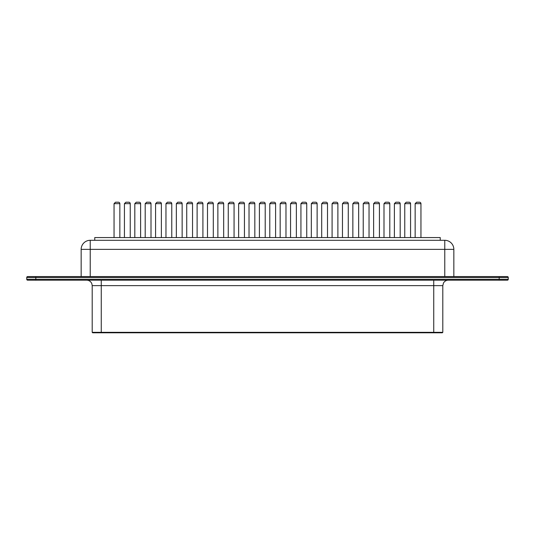 <?xml version="1.0" encoding="UTF-8"?>
<svg xmlns="http://www.w3.org/2000/svg" width="535" height="535" viewBox="0 0 535 535"><rect width="100%" height="100%" fill="white"/><g stroke="black" fill="none" stroke-linecap="round" stroke-linejoin="round"><path stroke-width="0.8" d="M101.262 332.79L92.649 332.79L92.194 332.335L101.262 332.335L101.262 332.79L442.351 332.79L442.806 332.335L101.262 332.335L101.262 285.637L433.738 285.637L433.738 332.79M499.182 280.193L27.659 280.193A0.909 0.909 0 0 1 26.75 279.29L26.75 277.478A0.909 0.909 0 0 1 27.659 276.568L507.34 276.568A0.909 0.909 0 0 1 508.25 277.478L508.25 279.29A0.909 0.909 0 0 1 507.34 280.193L499.182 280.193L499.182 279.29L35.818 279.29L35.818 280.193M444.772 240.295A9.068 9.068 0 0 1 453.84 249.363L444.772 249.363L444.772 240.295A9.068 9.068 0 0 1 453.84 249.363A9.068 9.068 0 0 0 444.772 240.295L90.228 240.295A9.068 9.068 0 0 0 81.159 249.363L81.159 276.568M453.84 249.363L453.84 276.568L453.84 249.363M444.772 276.568L444.772 249.363L90.228 249.363L90.228 240.295A9.068 9.068 0 0 0 81.159 249.363L90.228 249.363L90.228 276.568M94.755 240.295L94.755 237.573L440.245 237.573L440.245 240.295M124.434 237.573L124.434 203.661L130.239 203.661L130.239 237.573L130.239 203.661A1.451 1.451 0 0 0 128.788 202.21L125.885 202.21L128.788 202.21M234.062 237.573L234.062 203.661A1.451 1.451 0 0 0 232.611 202.21L229.709 202.21L232.611 202.21L229.709 202.21L228.258 203.661L228.258 237.573L228.258 203.661L234.062 203.661L234.062 237.573M290.552 203.661L296.357 203.661L296.357 237.573L296.357 203.661A1.451 1.451 0 0 0 294.905 202.21L292.003 202.21L294.905 202.21L292.003 202.21L290.552 203.661L290.552 237.573M119.853 237.573L119.853 203.661A1.451 1.451 0 0 0 118.402 202.21L115.5 202.21L118.402 202.21M140.618 237.573L140.618 203.661A1.451 1.451 0 0 0 139.167 202.21L136.264 202.21L139.167 202.21M161.383 237.573L161.383 203.661A1.451 1.451 0 0 0 159.932 202.21L157.029 202.21L159.932 202.21M182.147 237.573L182.147 203.661A1.451 1.451 0 0 0 180.696 202.21L177.794 202.21L180.696 202.21M202.912 237.573L202.912 203.661A1.451 1.451 0 0 0 201.461 202.21L198.565 202.21L201.461 202.21M223.677 237.573L223.677 203.661A1.451 1.451 0 0 0 222.232 202.21L219.33 202.21L222.232 202.21M244.448 237.573L244.448 203.661A1.451 1.451 0 0 0 242.997 202.21L240.095 202.21L242.997 202.21M265.213 237.573L265.213 203.661A1.451 1.451 0 0 0 263.762 202.21L260.859 202.21L263.762 202.21M151.004 237.573L151.004 203.661A1.451 1.451 0 0 0 149.553 202.21L146.65 202.21L149.553 202.21M171.768 237.573L171.768 203.661A1.451 1.451 0 0 0 170.317 202.21L167.415 202.21L170.317 202.21L167.415 202.21L165.964 203.661L165.964 237.573M192.533 237.573L192.533 203.661A1.451 1.451 0 0 0 191.082 202.21L188.18 202.21L191.082 202.21L188.18 202.21L186.728 203.661L186.728 237.573M213.298 237.573L213.298 203.661A1.451 1.451 0 0 0 211.847 202.21L208.944 202.21L211.847 202.21L208.944 202.21L207.493 203.661L207.493 237.573M254.827 237.573L254.827 203.661A1.451 1.451 0 0 0 253.376 202.21L250.474 202.21L253.376 202.21L250.474 202.21L249.022 203.661L249.022 237.573M285.978 237.573L285.978 203.661A1.451 1.451 0 0 0 284.526 202.21L281.624 202.21L284.526 202.21M306.742 237.573L306.742 203.661A1.451 1.451 0 0 0 305.291 202.21L302.389 202.21L305.291 202.21M327.507 237.573L327.507 203.661A1.451 1.451 0 0 0 326.056 202.21L323.153 202.21L326.056 202.21M348.272 237.573L348.272 203.661A1.451 1.451 0 0 0 346.82 202.21L343.918 202.21L346.82 202.21M369.036 237.573L369.036 203.661A1.451 1.451 0 0 0 367.585 202.21L364.683 202.21L367.585 202.21M389.801 237.573L389.801 203.661A1.451 1.451 0 0 0 388.35 202.21L385.447 202.21L388.35 202.21M410.566 237.573L410.566 203.661A1.451 1.451 0 0 0 409.114 202.21L406.212 202.21L409.114 202.21M275.592 237.573L275.592 203.661A1.451 1.451 0 0 0 274.141 202.21L271.238 202.21L274.141 202.21L271.238 202.21L269.787 203.661L269.787 237.573L269.787 203.661L275.592 203.661M317.121 237.573L317.121 203.661A1.451 1.451 0 0 0 315.67 202.21L312.768 202.21L315.67 202.21L312.768 202.21L311.323 203.661L311.323 237.573M337.886 237.573L337.886 203.661A1.451 1.451 0 0 0 336.435 202.21L333.539 202.21L336.435 202.21L333.539 202.21L332.088 203.661L332.088 237.573L332.088 203.661L337.886 203.661M358.657 237.573L358.657 203.661A1.451 1.451 0 0 0 357.206 202.21L354.304 202.21L357.206 202.21L354.304 202.21L352.853 203.661L352.853 237.573M379.422 237.573L379.422 203.661A1.451 1.451 0 0 0 377.971 202.21L375.068 202.21L377.971 202.21L375.068 202.21L373.617 203.661L373.617 237.573M400.187 237.573L400.187 203.661A1.451 1.451 0 0 0 398.736 202.21L395.833 202.21L398.736 202.21L395.833 202.21L394.382 203.661L394.382 237.573M420.951 237.573L420.951 203.661A1.451 1.451 0 0 0 419.5 202.21L416.598 202.21L419.5 202.21M92.194 332.335L92.194 285.637L101.262 285.637L101.262 280.193M433.738 280.193L433.738 285.637L442.806 285.637L442.806 332.335M508.25 279.29L499.182 279.29L499.182 277.478L35.818 277.478L35.818 279.29L26.75 279.29M508.25 277.478L499.182 277.478L499.182 276.568M35.818 276.568L35.818 277.478L26.75 277.478M90.228 240.295A9.068 9.068 0 0 0 81.159 249.363M119.853 203.661L114.049 203.661L114.049 237.573M140.618 203.661L134.813 203.661L134.813 237.573M161.383 203.661L155.578 203.661L155.578 237.573M182.147 203.661L176.343 203.661L176.343 237.573M202.912 203.661L197.114 203.661L197.114 237.573M223.677 203.661L217.879 203.661L217.879 237.573M244.448 203.661L238.643 203.661L238.643 237.573M265.213 203.661L259.408 203.661L259.408 237.573M151.004 203.661L145.199 203.661L145.199 237.573M171.768 203.661L165.964 203.661M192.533 203.661L186.728 203.661M213.298 203.661L207.493 203.661M254.827 203.661L249.022 203.661M285.978 203.661L280.173 203.661L280.173 237.573M306.742 203.661L300.938 203.661L300.938 237.573M327.507 203.661L321.702 203.661L321.702 237.573M348.272 203.661L342.467 203.661L342.467 237.573M369.036 203.661L363.232 203.661L363.232 237.573M389.801 203.661L383.996 203.661L383.996 237.573M410.566 203.661L404.761 203.661L404.761 237.573M317.121 203.661L311.323 203.661M358.657 203.661L352.853 203.661M379.422 203.661L373.617 203.661M400.187 203.661L394.382 203.661M420.951 203.661L415.147 203.661L415.147 237.573M92.194 285.637L91.886 283.831C90.943 281.537 89.238 280.32 86.757 280.193M442.806 285.637L443.475 283.015C444.552 281.209 446.143 280.266 448.243 280.193M124.434 203.661L125.885 202.21L124.434 203.661M145.199 203.661L146.65 202.21L145.199 203.661M114.049 203.661L115.5 202.21M134.813 203.661L136.264 202.21M155.578 203.661L157.029 202.21M176.343 203.661L177.794 202.21M197.114 203.661L198.565 202.21M217.879 203.661L219.33 202.21M238.643 203.661L240.095 202.21M259.408 203.661L260.859 202.21M280.173 203.661L281.624 202.21M300.938 203.661L302.389 202.21M321.702 203.661L323.153 202.21M342.467 203.661L343.918 202.21M363.232 203.661L364.683 202.21M383.996 203.661L385.447 202.21M404.761 203.661L406.212 202.21M415.147 203.661L416.598 202.21"/></g></svg>
